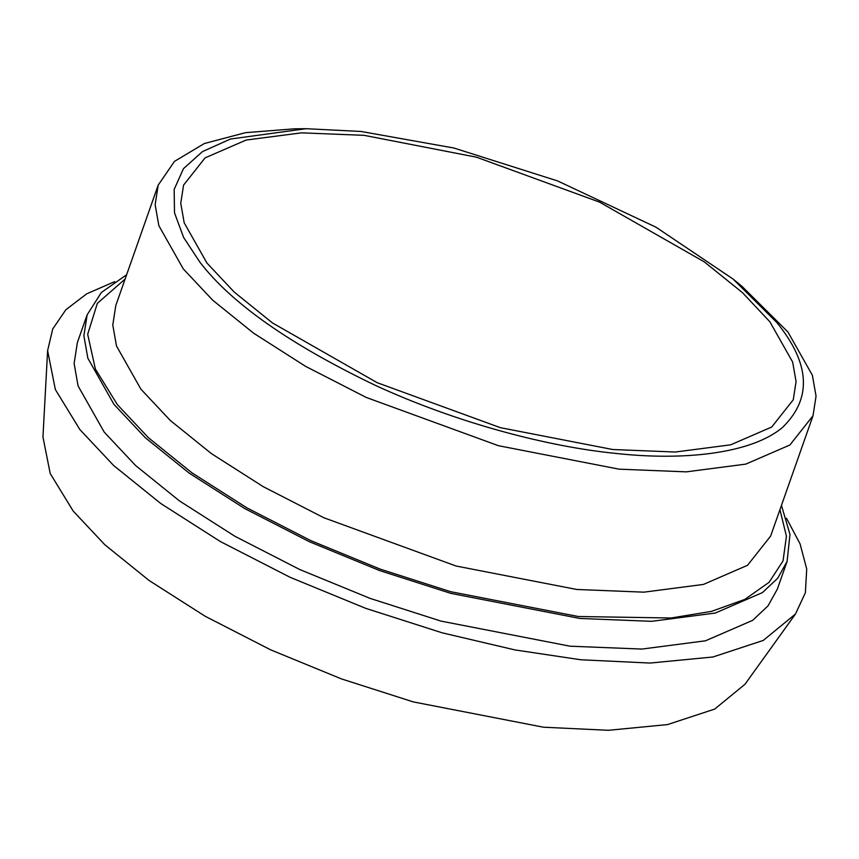 <?xml version="1.0" encoding="UTF-8"?>
<svg xmlns="http://www.w3.org/2000/svg" width="859" height="859" viewBox="0 0 859 859"><rect width="100%" height="100%" fill="white"/><g stroke="black" fill="none" stroke-linecap="round" stroke-linejoin="round"><path stroke-width="1.29" d="M733.103 279.068L742.079 286.434L787.907 331.982L812.356 375.2L816.05 396.171L813.011 415.745L789.893 444.994L745.795 464.118L686.309 471.859L619.081 469.164L498.435 445.703L366.224 397.438L305.611 366.363L253.652 333.217L212.635 300.124L183.289 268.899L158.851 225.681L155.146 204.71L158.185 185.136L174.495 161.363L204.324 143.539L245.459 132.673L294.497 128.818L306.105 128.7L361.07 131.47L453.928 148.027L557.555 180.916L655.9 227.141L733.103 279.068L776.826 322.522C810.316 363.711 812.174 398.716 782.399 427.535C751.357 453.67 683.807 460.972 615.763 453.402C548.547 446.863 456.236 422.875 374.535 384.972C289.698 344.191 231.522 303.313 200.018 262.339L183.633 237.503L174.506 212.807L174.152 189.442L183.461 168.654L202.52 151.571L230.491 139.029L306.105 128.7M781.454 505.36L789.969 534.384L787.123 561.346L777.782 578.15L762.405 592.613L715.268 613.058L651.68 621.325L579.814 618.448L450.846 593.376L379.721 570.601L309.519 541.782L244.729 508.56L189.184 473.126L145.332 437.746L113.968 404.374L87.833 358.171L83.881 335.751L87.135 314.834L101.373 292.479L126.627 274.762M206.965 263.069L184.202 222.825L180.755 203.304L183.579 185.082L205.108 157.852L246.168 140.038L301.552 132.844L364.141 135.346L476.466 157.186L599.561 202.123L704.369 261.92L742.563 292.726L769.879 321.803L792.642 362.036L796.078 381.568L793.254 399.779L771.726 427.02L730.665 444.822L675.292 452.027L612.703 449.515L500.368 427.675L377.284 382.738L272.475 322.952L234.282 292.135L206.965 263.069M787.123 561.346L777.352 589.091L768.01 605.896L752.634 620.359L705.497 640.803L641.909 649.071L570.043 646.193L441.075 621.121L369.95 598.336L299.748 569.528L234.958 536.306L179.413 500.872L135.561 465.492L104.207 432.109L78.072 385.916L74.121 363.497L77.364 342.58L87.135 314.834M786.49 518.256L800.083 543.897L806.719 569.023L805.377 592.71L795.477 614.024L763.2 640.46L712.959 656.985L650.038 663.062L580.791 659.766L514.992 649.93L442.106 632.804L365.633 608.312L290.149 577.323L220.473 541.61L160.751 503.503L113.603 465.471L79.876 429.575L55.352 389.535L47.61 350.655L52.753 328.922L65.842 309.755L86.695 293.832L114.623 281.645M795.477 614.024L744.978 684.269L714.688 709.083L667.518 724.588L608.451 730.3L543.446 727.208L413.265 701.9L341.485 678.911L270.617 649.823L205.226 616.29L149.155 580.523L104.895 544.821L73.24 511.126L50.219 473.545L42.95 437.038L47.61 350.655M813.011 415.745L770.652 536.048L747.523 565.297L703.424 584.431L643.949 592.162L576.722 589.467L456.065 566.017L323.854 517.752L263.251 486.677L211.293 453.531L170.265 420.438L140.93 389.202L116.48 345.984L112.787 325.013L115.815 305.45L158.185 185.136M125.103 279.068L97.346 303.345L87.682 334.291L95.381 369.059L117.447 404.729L148.467 437.757L191.847 472.751L246.801 507.798L310.894 540.665L380.344 569.173L450.696 591.701L578.279 616.504L671.126 617.997L711.585 611.35L744.893 599.367L769.116 582.295L783.043 560.884L786.436 536.241L779.94 509.666"/></g></svg>
